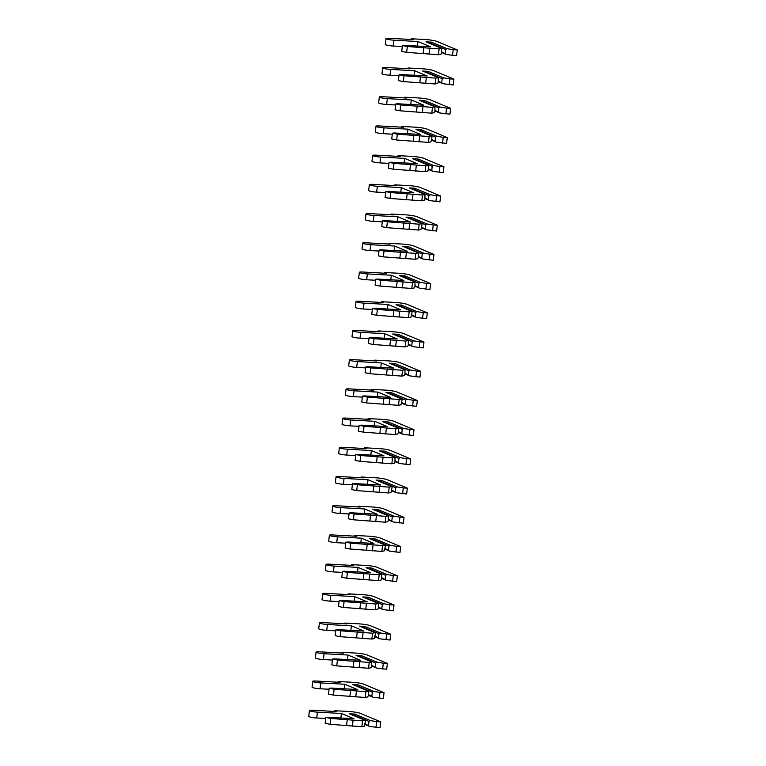 <?xml version="1.0" encoding="UTF-8"?>
<svg xmlns="http://www.w3.org/2000/svg" width="766" height="766" viewBox="0 0 766 766"><rect width="100%" height="100%" fill="white"/><g stroke="black" fill="none" stroke-linecap="round" stroke-linejoin="round"><path stroke-width="1.15" d="M445.103 53.266L445.534 49.474L430.329 43.107L431.392 42.14L425.982 41.843L441.589 48.373L439.119 48.909L407.33 46.515L402.399 45.529L404.534 45.347L430.521 46.783L417.939 41.527L393.983 40.196A5.783 0.756 -173.5 0 1 385.968 38.597A5.783 0.756 -173.5 0 1 389.444 38.3L413.391 39.621L411.361 38.769L425.436 39.545A8.895 1.159 -173.5 0 1 437.051 41.46L457.254 49.914L456.593 55.755L446.339 54.51L441.723 51.858M430.272 43.633L430.329 43.107M452.534 55.535L453.194 49.685L446.999 48.67L445.534 49.474M431.392 42.14L446.999 48.67M457.254 49.914L453.194 49.685M439.119 48.909L438.458 54.75L440.929 54.214L441.58 53.074L441.589 48.373M441.637 52.548L446.339 54.51M438.458 54.75L406.66 52.366L401.729 51.379L402.399 45.529M402.284 46.535L393.312 46.046A5.783 0.756 -173.5 0 1 385.298 44.438L385.968 38.597M428.979 54.233L429.649 48.392M423.177 53.275L423.837 47.435M417.422 46.065L417.939 41.527M411.275 39.506L411.361 38.769M441.771 82.479L442.202 78.687L426.997 72.33L428.07 71.353L422.65 71.056L438.257 77.586L435.797 78.122L403.998 75.738L399.067 74.752L401.202 74.57L427.189 75.997L414.607 70.74L390.65 69.419A5.783 0.756 -173.5 0 1 382.636 67.81A5.783 0.756 -173.5 0 1 386.112 67.513L410.069 68.835L408.029 67.983L422.104 68.768A8.895 1.159 -173.5 0 1 433.719 70.673L453.932 79.128L453.261 84.969L443.007 83.724L438.391 81.072M426.94 72.847L426.997 72.33M449.202 84.748L449.872 78.908L443.677 77.883L442.202 78.687M428.07 71.353L443.677 77.883M453.932 79.128L449.872 78.908M435.797 78.122L435.126 83.973L437.597 83.427L438.248 82.288L438.257 77.586M438.315 81.761L443.007 83.724M435.126 83.973L403.337 81.579L398.397 80.593L399.067 74.752M398.952 75.757L389.99 75.26A5.783 0.756 -173.5 0 1 381.975 73.651L382.636 67.81M425.657 83.446L426.317 77.605M419.845 82.489L420.515 76.648M414.09 75.279L414.607 70.74M407.943 68.72L408.029 67.983M438.439 111.702L438.87 107.901L423.675 101.543L424.737 100.566L419.328 100.269L434.935 106.8L432.464 107.345L400.675 104.952L395.735 103.965L397.88 103.783L423.866 105.22L411.285 99.953L387.328 98.632A5.783 0.756 -173.5 0 1 379.304 97.023A5.783 0.756 -173.5 0 1 382.78 96.727L406.736 98.058L404.697 97.205L418.772 97.981A8.895 1.159 -173.5 0 1 430.387 99.886L450.6 108.341L449.939 114.182L439.684 112.947L435.059 110.285M423.617 102.069L423.675 101.543M445.879 113.962L446.54 108.121L440.345 107.096L438.87 107.901M424.737 100.566L440.345 107.096M450.6 108.341L446.54 108.121M432.464 107.345L431.804 113.186L434.265 112.64L434.925 111.501L434.935 106.8M434.983 110.974L439.684 112.947M431.804 113.186L400.005 110.792L395.074 109.806L395.735 103.965M395.62 104.971L386.658 104.473A5.783 0.756 -173.5 0 1 378.643 102.864L379.304 97.023M422.325 112.659L422.995 106.819M416.522 111.702L417.183 105.861M410.767 104.492L411.285 99.953M404.62 97.933L404.697 97.205M435.117 140.915L435.548 137.114L420.343 130.756L421.405 129.789L415.995 129.483L431.603 136.013L429.132 136.559L397.343 134.165L392.412 133.179L394.547 132.997L420.534 134.433L407.952 129.167L383.996 127.845A5.783 0.756 -173.5 0 1 375.982 126.237A5.783 0.756 -173.5 0 1 379.457 125.95L403.414 127.271L401.374 126.419L415.45 127.194A8.895 1.159 -173.5 0 1 427.064 129.1L447.277 137.554L446.607 143.405L436.352 142.16L431.737 139.498M420.285 131.283L420.343 130.756M442.547 143.175L443.217 137.334L437.022 136.319L435.548 137.114M421.405 129.789L437.022 136.319M447.277 137.554L443.217 137.334M429.132 136.559L428.472 142.399L430.942 141.863L432.024 136.923L431.603 136.013M431.651 140.197L436.352 142.16M428.472 142.399L396.673 140.006L391.742 139.019L392.412 133.179M392.297 134.184L383.335 133.686A5.783 0.756 -173.5 0 1 375.311 132.087L375.982 126.237M418.992 141.873L419.663 136.032M413.19 140.925L413.851 135.075M407.435 133.705L407.952 129.167M401.288 127.146L401.374 126.419M431.785 170.129L432.215 166.327L417.02 159.97L418.083 159.002L412.663 158.706L428.28 165.226L425.81 165.772L394.011 163.378L389.08 162.392L391.215 162.21L417.202 163.646L404.62 158.38L380.664 157.059A5.783 0.756 -173.5 0 1 372.649 155.46A5.783 0.756 -173.5 0 1 376.125 155.163L400.082 156.484L398.042 155.632L412.118 156.408A8.895 1.159 -173.5 0 1 423.732 158.323L443.945 166.777L443.275 172.618L433.02 171.373L428.405 168.712M416.953 160.496L417.02 159.97M439.215 172.388L439.885 166.548L433.69 165.533L432.215 166.327M418.083 159.002L433.69 165.533M443.945 166.777L439.885 166.548M425.81 165.772L425.14 171.613L427.61 171.077L428.271 169.937L428.28 165.226M428.328 169.41L433.02 171.373M425.14 171.613L393.351 169.219L388.419 168.233L389.08 162.392M388.965 163.397L380.003 162.899A5.783 0.756 -173.5 0 1 371.989 161.3L372.649 155.46M415.67 171.086L416.331 165.245M409.858 170.138L410.528 164.288M404.103 162.919L404.62 158.38M397.956 156.369L398.042 155.632M428.453 199.342L428.893 195.541L413.688 189.183L414.751 188.216L409.341 187.919L424.948 194.449L422.478 194.985L390.689 192.592L385.748 191.605L387.893 191.423L413.879 192.86L401.298 187.603L377.341 186.272A5.783 0.756 -173.5 0 1 369.327 184.673A5.783 0.756 -173.5 0 1 372.793 184.376L396.75 185.698L394.71 184.845L408.785 185.621A8.895 1.159 -173.5 0 1 420.4 187.536L440.613 195.991L439.952 201.831L429.697 200.587L425.073 197.925M413.63 189.709L413.688 189.183M435.892 201.611L436.553 195.761L430.358 194.746L428.893 195.541M414.751 188.216L430.358 194.746M440.613 195.991L436.553 195.761M422.478 194.985L421.817 200.826L424.278 200.29L424.939 199.15L424.948 194.449M424.996 198.624L429.697 200.587M421.817 200.826L390.018 198.442L385.087 197.446L385.748 191.605M385.633 192.611L376.671 192.122A5.783 0.756 -173.5 0 1 368.657 190.514L369.327 184.673M412.338 200.309L413.008 194.459M406.535 199.351L407.196 193.511M400.781 192.142L401.298 187.603M394.634 185.583L394.71 184.845M425.13 228.555L425.561 224.764L410.356 218.396L411.419 217.429L406.009 217.132L421.616 223.662L419.155 224.199L387.357 221.814L382.425 220.819L384.561 220.637L410.547 222.073L397.966 216.816L374.009 215.485A5.783 0.756 -173.5 0 1 365.995 213.886A5.783 0.756 -173.5 0 1 369.471 213.59L393.427 214.911L391.388 214.059L405.463 214.834A8.895 1.159 -173.5 0 1 417.077 216.749L437.29 225.204L436.62 231.045L426.365 229.8L421.75 227.148M410.298 218.923L410.356 218.396M432.56 230.825L433.23 224.974L427.035 223.959L425.561 224.764M411.419 217.429L427.035 223.959M437.29 225.204L433.23 224.974M419.155 224.199L418.485 230.039L420.955 229.503L422.037 224.562L421.616 223.662M421.664 227.837L426.365 229.8M418.485 230.039L386.696 227.655L381.755 226.669L382.425 220.819M382.311 221.824L373.348 221.336A5.783 0.756 -173.5 0 1 365.325 219.727L365.995 213.886M409.015 229.522L409.676 223.682M403.203 228.565L403.874 222.724M397.449 221.355L397.966 216.816M391.302 214.796L391.388 214.059M421.798 257.769L422.229 253.977L407.033 247.619L408.096 246.642L402.677 246.346L418.293 252.876L415.823 253.412L384.025 251.028L379.093 250.042L381.229 249.86L407.215 251.286L394.634 246.03L370.687 244.708A5.783 0.756 -173.5 0 1 362.663 243.1A5.783 0.756 -173.5 0 1 366.138 242.803L390.095 244.124L388.056 243.272L402.131 244.057A8.895 1.159 -173.5 0 1 413.745 245.963L433.958 254.417L433.288 260.258L423.033 259.013L418.418 256.361M406.966 248.136L407.033 247.619M429.228 260.038L429.898 254.197L423.703 253.173L422.229 253.977M408.096 246.642L423.703 253.173M433.958 254.417L429.898 254.197M415.823 253.412L415.153 259.262L417.623 258.716L418.284 257.577L418.293 252.876M418.341 257.05L423.033 259.013M415.153 259.262L383.364 256.869L378.433 255.882L379.093 250.042M378.978 251.047L370.016 250.549A5.783 0.756 -173.5 0 1 362.002 248.94L362.663 243.1M405.683 258.736L406.344 252.895M399.871 257.778L400.541 251.937M394.117 250.568L394.634 246.03M387.969 244.009L388.056 243.272M418.466 286.991L418.906 283.19L403.701 276.832L404.764 275.856L399.354 275.559L414.961 282.089L412.491 282.635L380.702 280.241L375.771 279.255L377.906 279.073L403.893 280.509L391.311 275.243L367.354 273.922A5.783 0.756 -173.5 0 1 359.34 272.313A5.783 0.756 -173.5 0 1 362.806 272.016L386.763 273.347L384.724 272.495L398.799 273.27A8.895 1.159 -173.5 0 1 410.423 275.176L430.626 283.631L429.965 289.471L419.711 288.236L415.086 285.574M403.644 277.359L403.701 276.832M425.906 289.251L426.566 283.41L420.371 282.386L418.906 283.19M404.764 275.856L420.371 282.386M430.626 283.631L426.566 283.41M412.491 282.635L411.83 288.476L414.291 287.93L414.952 286.79L414.961 282.089M415.009 286.264L419.711 288.236M411.83 288.476L380.032 286.082L375.101 285.096L375.771 279.255M375.656 280.26L366.684 279.762A5.783 0.756 -173.5 0 1 358.67 278.154L359.34 272.313M402.351 287.949L403.021 282.108M396.549 286.991L397.209 281.151M390.794 279.781L391.311 275.243M384.647 273.223L384.724 272.495M415.143 316.205L415.574 312.404L400.369 306.046L401.432 305.079L396.022 304.772L411.629 311.302L409.168 311.848L377.37 309.454L372.439 308.468L374.574 308.286L400.561 309.723L387.979 304.456L364.022 303.135A5.783 0.756 -173.5 0 1 356.008 301.526A5.783 0.756 -173.5 0 1 359.484 301.239L383.44 302.56L381.401 301.708L395.476 302.484A8.895 1.159 -173.5 0 1 407.091 304.389L427.304 312.844L426.633 318.694L416.378 317.45L411.763 314.788M400.312 306.572L400.369 306.046M422.573 318.465L423.244 312.624L417.049 311.609L415.574 312.404M401.432 305.079L417.049 311.609M427.304 312.844L423.244 312.624M409.168 311.848L408.498 317.689L410.969 317.153L412.06 312.212L411.629 311.302M411.687 315.487L416.378 317.45M408.498 317.689L376.709 315.295L371.769 314.309L372.439 308.468M372.324 309.474L363.362 308.976A5.783 0.756 -173.5 0 1 355.338 307.377L356.008 301.526M399.029 317.162L399.689 311.322M393.217 316.214L393.887 310.364M387.462 308.995L387.979 304.456M381.315 302.446L381.401 301.708M411.811 345.418L412.242 341.617L397.047 335.259L398.109 334.292L392.69 333.995L408.307 340.516L405.836 341.062L374.047 338.668L369.107 337.682L371.251 337.5L397.228 338.936L384.656 333.67L360.7 332.348A5.783 0.756 -173.5 0 1 352.676 330.749A5.783 0.756 -173.5 0 1 356.152 330.452L380.108 331.774L378.069 330.922L392.144 331.697A8.895 1.159 -173.5 0 1 403.759 333.612L423.971 342.067L423.311 347.908L413.056 346.663L408.431 344.001M396.98 335.786L397.047 335.259M419.251 347.678L419.912 341.837L413.717 340.822L412.242 341.617M398.109 334.292L413.717 340.822M423.971 342.067L419.912 341.837M405.836 341.062L405.166 346.902L407.636 346.366L408.297 345.227L408.307 340.516M408.355 344.7L413.056 346.663M405.166 346.902L373.377 344.509L368.446 343.522L369.107 337.682M368.992 338.687L360.03 338.189A5.783 0.756 -173.5 0 1 352.015 336.59L352.676 330.749M395.696 346.376L396.367 340.535M389.884 345.428L390.555 339.577M384.139 338.208L384.656 333.67M377.983 331.659L378.069 330.922M408.489 374.631L408.92 370.83L393.714 364.472L394.777 363.505L389.367 363.208L404.975 369.739L402.504 370.275L370.715 367.881L365.784 366.895L367.919 366.713L393.906 368.149L381.324 362.892L357.368 361.562A5.783 0.756 -173.5 0 1 349.353 359.963A5.783 0.756 -173.5 0 1 352.829 359.666L376.776 360.987L374.746 360.135L388.822 360.91A8.895 1.159 -173.5 0 1 400.436 362.825L420.639 371.28L419.979 377.121L409.724 375.876L405.109 373.214M393.657 364.999L393.714 364.472M415.919 376.901L416.58 371.05L410.385 370.035L408.92 370.83M394.777 363.505L410.385 370.035M420.639 371.28L416.58 371.05M402.504 370.275L401.844 376.116L404.314 375.579L404.965 374.44L404.975 369.739M405.022 373.913L409.724 375.876M401.844 376.116L370.045 373.731L365.114 372.736L365.784 366.895M365.669 367.9L356.697 367.412A5.783 0.756 -173.5 0 1 348.683 365.803L349.353 359.963M392.364 375.599L393.035 369.748M386.562 374.641L387.223 368.8M380.807 367.431L381.324 362.892M374.66 360.872L374.746 360.135M405.157 403.845L405.587 400.053L390.382 393.686L391.455 392.719L386.035 392.422L401.643 398.952L399.182 399.488L367.383 397.104L362.452 396.108L364.587 395.926L390.574 397.363L377.992 392.106L354.036 390.784A5.783 0.756 -173.5 0 1 346.021 389.176A5.783 0.756 -173.5 0 1 349.497 388.879L373.454 390.2L371.414 389.348L385.49 390.124A8.895 1.159 -173.5 0 1 397.104 392.039L417.317 400.494L416.647 406.334L406.392 405.09L401.777 402.437M390.325 394.212L390.382 393.686M412.587 406.114L413.257 400.264L407.062 399.249L405.587 400.053M391.455 392.719L407.062 399.249M417.317 400.494L413.257 400.264M399.182 399.488L398.512 405.329L400.982 404.793L402.073 399.852L401.643 398.952M401.7 403.127L406.392 405.09M398.512 405.329L366.723 402.945L361.782 401.959L362.452 396.108M362.337 397.114L353.375 396.625A5.783 0.756 -173.5 0 1 345.361 395.017L346.021 389.176M389.042 404.812L389.702 398.971M383.23 403.854L383.9 398.014M377.475 396.644L377.992 392.106M371.328 390.085L371.414 389.348M401.824 433.058L402.255 429.266L387.06 422.909L388.123 421.932L382.713 421.635L398.32 428.165L395.85 428.701L364.061 426.317L359.12 425.331L361.265 425.149L387.251 426.585L374.67 421.319L350.713 419.998A5.783 0.756 -173.5 0 1 342.689 418.389A5.783 0.756 -173.5 0 1 346.165 418.092L370.122 419.414L368.082 418.562L382.157 419.347A8.895 1.159 -173.5 0 1 393.772 421.252L413.985 429.707L413.324 435.548L403.069 434.303L398.444 431.651M387.002 423.426L387.06 422.909M409.264 435.327L409.925 429.487L403.73 428.462L402.255 429.266M388.123 421.932L403.73 428.462M413.985 429.707L409.925 429.487M395.85 428.701L395.189 434.552L397.65 434.006L398.31 432.867L398.32 428.165M398.368 432.34L403.069 434.303M395.189 434.552L363.39 432.158L358.459 431.172L359.12 425.331M359.005 426.336L350.043 425.839A5.783 0.756 -173.5 0 1 342.029 424.23L342.689 418.389M385.71 434.025L386.38 428.184M379.907 433.068L380.568 427.227M374.153 425.858L374.67 421.319M368.006 419.299L368.082 418.562M398.502 462.281L398.933 458.48L383.728 452.122L384.791 451.145L379.381 450.848L394.988 457.379L392.518 457.924L360.729 455.531L355.797 454.544L357.933 454.362L383.919 455.799L371.338 450.532L347.381 449.211A5.783 0.756 -173.5 0 1 339.367 447.603A5.783 0.756 -173.5 0 1 342.842 447.306L366.799 448.637L364.76 447.784L378.835 448.56A8.895 1.159 -173.5 0 1 390.449 450.465L410.662 458.92L409.992 464.761L399.737 463.526L395.122 460.864M383.67 452.649L383.728 452.122M405.932 464.541L406.602 458.7L400.407 457.675L398.933 458.48M384.791 451.145L400.407 457.675M410.662 458.92L406.602 458.7M392.518 457.924L391.857 463.765L394.327 463.219L394.978 462.08L394.988 457.379M395.036 461.553L399.737 463.526M391.857 463.765L360.058 461.371L355.127 460.385L355.797 454.544M355.683 455.55L346.72 455.052A5.783 0.756 -173.5 0 1 338.696 453.443L339.367 447.603M382.378 463.239L383.048 457.398M376.575 462.281L377.236 456.44M370.821 455.071L371.338 450.532M364.673 448.512L364.76 447.784M395.17 491.494L395.601 487.693L380.405 481.335L381.468 480.368L376.049 480.062L391.656 486.592L389.195 487.138L357.396 484.744L352.465 483.758L354.601 483.576L380.587 485.012L368.006 479.746L344.049 478.424A5.783 0.756 -173.5 0 1 336.035 476.816A5.783 0.756 -173.5 0 1 339.51 476.529L363.467 477.85L361.428 476.998L375.503 477.773A8.895 1.159 -173.5 0 1 387.117 479.679L407.33 488.134L406.66 493.984L396.405 492.739L391.79 490.077M380.338 481.862L380.405 481.335M402.6 493.754L403.27 487.913L397.075 486.898L395.601 487.693M381.468 480.368L397.075 486.898M407.33 488.134L403.27 487.913M389.195 487.138L388.525 492.978L390.995 492.442L392.087 487.502L391.656 486.592M391.713 490.776L396.405 492.739M388.525 492.978L356.736 490.585L351.805 489.598L352.465 483.758M352.35 484.763L343.388 484.265A5.783 0.756 -173.5 0 1 335.374 482.666L336.035 476.816M379.055 492.452L379.716 486.611M373.243 491.504L373.913 485.654M367.489 484.284L368.006 479.746M361.341 477.735L361.428 476.998M391.838 520.708L392.278 516.906L377.073 510.549L378.136 509.582L372.726 509.285L388.333 515.805L385.863 516.351L354.074 513.957L349.133 512.971L351.278 512.789L377.265 514.225L364.683 508.959L340.726 507.638A5.783 0.756 -173.5 0 1 332.712 506.039A5.783 0.756 -173.5 0 1 336.178 505.742L360.135 507.063L358.095 506.211L372.171 506.987A8.895 1.159 -173.5 0 1 383.785 508.902L403.998 517.356L403.337 523.197L393.082 521.952L388.458 519.291M377.016 511.075L377.073 510.549M399.278 522.967L399.938 517.127L393.743 516.112L392.278 516.906M378.136 509.582L393.743 516.112M403.998 517.356L399.938 517.127M385.863 516.351L385.202 522.192L387.663 521.656L388.324 520.516L388.333 515.805M388.381 519.99L393.082 521.952M385.202 522.192L353.404 519.798L348.473 518.812L349.133 512.971M349.018 513.976L340.056 513.479A5.783 0.756 -173.5 0 1 332.042 511.88L332.712 506.039M375.723 521.665L376.393 515.824M369.921 520.717L370.581 514.867M364.166 513.498L364.683 508.959M358.019 506.948L358.095 506.211M388.515 549.921L388.946 546.12L373.741 539.762L374.804 538.795L369.394 538.498L385.001 545.028L382.54 545.564L350.742 543.171L345.811 542.184L347.946 542.002L373.932 543.439L361.351 538.182L337.394 536.851A5.783 0.756 -173.5 0 1 329.38 535.252A5.783 0.756 -173.5 0 1 332.856 534.955L356.812 536.277L354.773 535.424L368.848 536.2A8.895 1.159 -173.5 0 1 380.463 538.115L400.675 546.57L400.005 552.41L389.75 551.166L385.135 548.504M373.684 540.289L373.741 539.762M395.945 552.19L396.616 546.34L390.421 545.325L388.946 546.12M374.804 538.795L390.421 545.325M400.675 546.57L396.616 546.34M382.54 545.564L381.87 551.405L384.34 550.869L385.422 545.928L385.001 545.028M385.049 549.203L389.75 551.166M381.87 551.405L350.081 549.021L345.14 548.025L345.811 542.184M345.696 543.19L336.734 542.701A5.783 0.756 -173.5 0 1 328.71 541.093L329.38 535.252M372.4 550.888L373.061 545.038M366.588 549.931L367.259 544.09M360.834 542.721L361.351 538.182M354.687 536.162L354.773 535.424M385.183 579.134L385.614 575.343L370.418 568.975L371.481 568.008L366.062 567.711L381.679 574.241L379.208 574.778L347.41 572.394L342.479 571.398L344.614 571.216L370.6 572.652L358.019 567.395L334.072 566.074A5.783 0.756 -173.5 0 1 326.048 564.465A5.783 0.756 -173.5 0 1 329.524 564.169L353.48 565.49L351.441 564.638L365.516 565.413A8.895 1.159 -173.5 0 1 377.131 567.328L397.343 575.783L396.673 581.624L386.418 580.379L381.803 577.727M370.351 569.502L370.418 568.975M392.613 581.404L393.284 575.553L387.089 574.538L385.614 575.343M371.481 568.008L387.089 574.538M397.343 575.783L393.284 575.553M379.208 574.778L378.538 580.618L381.008 580.082L381.669 578.943L381.679 574.241M381.727 578.416L386.418 580.379M378.538 580.618L346.749 578.234L341.818 577.248L342.479 571.398M342.364 572.403L333.401 571.915A5.783 0.756 -173.5 0 1 325.387 570.306L326.048 564.465M369.068 580.101L369.729 574.261M363.256 579.144L363.927 573.303M357.502 571.934L358.019 567.395M351.355 565.375L351.441 564.638M381.851 608.348L382.291 604.556L367.086 598.198L368.149 597.221L362.739 596.925L378.347 603.455L375.876 603.991L344.087 601.607L339.156 600.621L341.291 600.439L367.278 601.875L354.696 596.609L330.74 595.287A5.783 0.756 -173.5 0 1 322.725 593.679A5.783 0.756 -173.5 0 1 326.192 593.382L350.148 594.703L348.109 593.851L362.184 594.636A8.895 1.159 -173.5 0 1 373.808 596.542L394.011 604.996L393.351 610.837L383.096 609.592L378.471 606.94M367.029 598.715L367.086 598.198M389.291 610.617L389.951 604.776L383.756 603.752L382.291 604.556M368.149 597.221L383.756 603.752M394.011 604.996L389.951 604.776M375.876 603.991L375.216 609.841L377.676 609.296L378.337 608.156L378.347 603.455M378.394 607.63L383.096 609.592M375.216 609.841L343.417 607.448L338.486 606.461L339.156 600.621M339.041 601.626L330.069 601.128A5.783 0.756 -173.5 0 1 322.055 599.519L322.725 593.679M365.736 609.315L366.407 603.474M359.934 608.357L360.595 602.516M354.179 601.147L354.696 596.609M348.032 594.588L348.109 593.851M378.528 637.571L378.959 633.769L363.754 627.411L364.817 626.435L359.407 626.138L375.014 632.668L372.554 633.214L340.755 630.82L335.824 629.834L337.959 629.652L363.946 631.088L351.364 625.822L327.408 624.501A5.783 0.756 -173.5 0 1 319.393 622.892A5.783 0.756 -173.5 0 1 322.869 622.595L346.826 623.926L344.786 623.074L358.861 623.85A8.895 1.159 -173.5 0 1 370.476 625.755L390.689 634.21L390.018 640.05L379.764 638.815L375.149 636.153M363.697 627.938L363.754 627.411M385.959 639.83L386.629 633.989L380.434 632.965L378.959 633.769M364.817 626.435L380.434 632.965M390.689 634.21L386.629 633.989M372.554 633.214L371.883 639.055L374.354 638.509L375.445 633.578L375.014 632.668M375.072 636.843L379.764 638.815M371.883 639.055L340.094 636.661L335.154 635.675L335.824 629.834M335.709 630.839L326.747 630.341A5.783 0.756 -173.5 0 1 318.723 628.733L319.393 622.892M362.414 638.528L363.074 632.687M356.602 637.571L357.272 631.73M350.847 630.361L351.364 625.822M344.7 623.802L344.786 623.074M375.196 666.784L375.627 662.983L360.432 656.625L361.495 655.658L356.075 655.351L371.692 661.881L369.222 662.427L337.433 660.033L332.492 659.047L334.637 658.865L360.614 660.302L348.042 655.035L324.085 653.714A5.783 0.756 -173.5 0 1 316.061 652.105A5.783 0.756 -173.5 0 1 319.537 651.818L343.494 653.139L341.454 652.287L355.529 653.063A8.895 1.159 -173.5 0 1 367.144 654.968L387.357 663.423L386.696 669.273L376.441 668.029L371.816 665.367M360.365 657.151L360.432 656.625M382.636 669.044L383.297 663.203L377.102 662.188L375.627 662.983M361.495 655.658L377.102 662.188M387.357 663.423L383.297 663.203M369.222 662.427L368.551 668.268L371.022 667.732L371.682 666.583L371.692 661.881M371.74 666.066L376.441 668.029M368.551 668.268L336.762 665.874L331.831 664.888L332.492 659.047M332.377 660.053L323.415 659.555A5.783 0.756 -173.5 0 1 315.4 657.956L316.061 652.105M359.082 667.741L359.752 661.901M353.27 666.793L353.94 660.943M347.525 659.574L348.042 655.035M341.368 653.025L341.454 652.287M371.874 695.997L372.305 692.196L357.1 685.838L358.162 684.871L352.753 684.574L368.36 691.104L365.889 691.641L334.1 689.247L329.169 688.261L331.305 688.079L357.291 689.515L344.71 684.249L320.753 682.927A5.783 0.756 -173.5 0 1 312.739 681.328A5.783 0.756 -173.5 0 1 316.214 681.031L340.161 682.353L338.132 681.501L352.207 682.276A8.895 1.159 -173.5 0 1 363.821 684.191L384.025 692.646L383.364 698.487L373.109 697.242L368.494 694.58M357.042 686.365L357.1 685.838M379.304 698.257L379.965 692.416L373.77 691.401L372.305 692.196M358.162 684.871L373.77 691.401M384.025 692.646L379.965 692.416M365.889 691.641L365.229 697.481L367.699 696.945L368.35 695.806L368.36 691.104M368.408 695.279L373.109 697.242M365.229 697.481L333.43 695.088L328.499 694.101L329.169 688.261M329.054 689.266L320.083 688.768A5.783 0.756 -173.5 0 1 312.068 687.169L312.739 681.328M355.75 696.964L356.42 691.114M349.947 696.007L350.608 690.166M344.193 688.787L344.71 684.249M338.045 682.238L338.132 681.501M368.542 725.211L368.973 721.409L353.768 715.051L354.84 714.084L349.42 713.788L365.028 720.318L362.567 720.854L330.768 718.46L325.837 717.474L327.972 717.292L353.959 718.728L341.377 713.472L317.421 712.141A5.783 0.756 -173.5 0 1 309.407 710.542A5.783 0.756 -173.5 0 1 312.882 710.245L336.839 711.566L334.799 710.714L348.875 711.49A8.895 1.159 -173.5 0 1 360.489 713.405L380.702 721.859L380.032 727.7L369.777 726.455L365.162 723.793M353.71 715.578L353.768 715.051M375.972 727.48L376.642 721.629L370.447 720.615L368.973 721.409M354.84 714.084L370.447 720.615M380.702 721.859L376.642 721.629M362.567 720.854L361.897 726.695L364.367 726.158L365.459 721.218L365.028 720.318M365.085 724.492L369.777 726.455M361.897 726.695L330.108 724.31L325.167 723.315L325.837 717.474M325.722 718.479L316.76 717.991A5.783 0.756 -173.5 0 1 308.746 716.382L309.407 710.542M352.427 726.178L353.088 720.327M346.615 725.22L347.285 719.379M340.86 718.01L341.377 713.472M334.713 711.451L334.799 710.714M406.66 52.366L407.33 46.515M393.312 46.046L393.983 40.196M403.337 81.579L403.998 75.738M389.99 75.26L390.65 69.419M400.005 110.792L400.675 104.952M386.658 104.473L387.328 98.632M396.673 140.006L397.343 134.165M383.335 133.686L383.996 127.845M393.351 169.219L394.011 163.378M380.003 162.899L380.664 157.059M390.018 198.442L390.689 192.592M376.671 192.122L377.341 186.272M386.696 227.655L387.357 221.814M373.348 221.336L374.009 215.485M383.364 256.869L384.025 251.028M370.016 250.549L370.687 244.708M380.032 286.082L380.702 280.241M366.684 279.762L367.354 273.922M376.709 315.295L377.37 309.454M363.362 308.976L364.022 303.135M373.377 344.509L374.047 338.668M360.03 338.189L360.7 332.348M370.045 373.731L370.715 367.881M356.697 367.412L357.368 361.562M366.723 402.945L367.383 397.104M353.375 396.625L354.036 390.784M363.39 432.158L364.061 426.317M350.043 425.839L350.713 419.998M360.058 461.371L360.729 455.531M346.72 455.052L347.381 449.211M356.736 490.585L357.396 484.744M343.388 484.265L344.049 478.424M353.404 519.798L354.074 513.957M340.056 513.479L340.726 507.638M350.081 549.021L350.742 543.171M336.734 542.701L337.394 536.851M346.749 578.234L347.41 572.394M333.401 571.915L334.072 566.074M343.417 607.448L344.087 601.607M330.069 601.128L330.74 595.287M340.094 636.661L340.755 630.82M326.747 630.341L327.408 624.501M336.762 665.874L337.433 660.033M323.415 659.555L324.085 653.714M333.43 695.088L334.1 689.247M320.083 688.768L320.753 682.927M330.108 724.31L330.768 718.46M316.76 717.991L317.421 712.141"/></g></svg>
